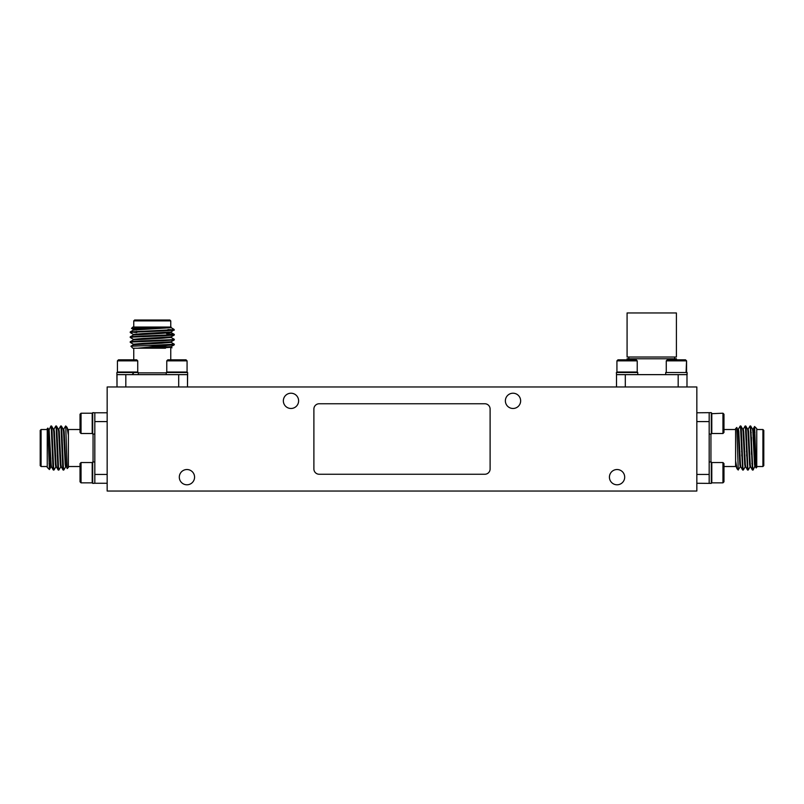 <?xml version="1.0" encoding="UTF-8"?>
<svg xmlns="http://www.w3.org/2000/svg" width="804" height="804" viewBox="0 0 804 804"><rect width="100%" height="100%" fill="white"/><g stroke="black" fill="none" stroke-linecap="round" stroke-linejoin="round"><path stroke-width="1.21" d="M490.108 468.963L490.108 409.045A5.286 5.286 0 0 0 484.822 403.759L319.178 403.759A5.286 5.286 0 0 0 313.892 409.045L313.892 468.963A5.286 5.286 0 0 0 319.178 474.249L484.822 474.249A5.286 5.286 0 0 0 490.108 468.963M696.837 491.033L696.837 386.975L107.163 386.975L107.163 491.033L696.837 491.033M624.688 477.164A7.628 7.628 0 0 0 613.241 470.551A7.628 7.628 0 0 0 613.241 483.767A7.628 7.628 0 0 0 624.688 477.164M520.64 400.844A7.628 7.628 0 0 0 509.193 394.241A7.628 7.628 0 0 0 509.193 407.457A7.628 7.628 0 0 0 520.64 400.844M298.616 400.844A7.628 7.628 0 0 0 287.169 394.241A7.628 7.628 0 0 0 287.169 407.457A7.628 7.628 0 0 0 298.616 400.844M194.568 477.164A7.628 7.628 0 0 0 183.121 470.551A7.628 7.628 0 0 0 183.121 483.767A7.628 7.628 0 0 0 194.568 477.164M107.163 483.264L94.822 483.264L94.822 412.784L107.163 412.784M48.783 430.552L50.923 425.999L51.325 428.944L52.963 467.094L53.315 470.008L53.677 468.441M53.918 429.225L55.818 425.999L56.22 428.944L57.858 467.094L58.21 470.008L58.571 468.441M58.813 429.225L60.712 425.999L61.114 428.944L62.752 467.094L63.104 470.008L63.466 468.441M63.707 429.225L65.606 425.999M51.225 427.607L51.587 426.04L51.938 428.944L53.566 467.094L53.979 470.049L55.878 466.812M56.119 427.607L56.481 426.04L56.833 428.944L58.461 467.094L58.873 470.049L60.772 466.812M61.014 427.607L61.375 426.04L61.727 428.944L63.365 467.094L63.767 470.049L65.667 466.812M50.984 466.812L49.416 469.526L47.245 467.405L47.245 428.643L47.868 428.07L49.376 469.536L49.758 463.707M47.245 429.517L41.084 429.517L41.084 466.521L47.245 466.521M41.084 466.521L40.2 465.647L40.2 430.401L41.084 429.517M68.39 430.23L68.39 467.405L67.174 468.581L65.747 426.361M65.747 425.999L66.983 427.276L68.39 435.165M52.531 441.687L52.531 458.652M51.526 466.873L50.923 466.873L50.511 464.34L48.471 429.175L49.084 429.175L51.124 464.34L51.466 466.812L53.315 470.008M53.365 429.175L53.979 429.175L54.391 431.698L56.019 464.34L56.36 466.812L58.21 470.008M57.315 455.898L57.506 451.546M58.26 429.175L58.873 429.175L59.285 431.698L60.913 464.34L61.265 466.812L63.104 470.008M62.209 455.898L62.4 451.546M63.154 429.175L63.767 429.175L64.179 431.698L65.807 464.34L67.174 468.581M51.587 426.04L53.426 429.225L53.778 431.698L55.406 464.34L55.818 466.873L56.431 466.873M57.174 444.501L57.365 440.15M56.481 426.04L58.32 429.225L58.672 431.698L60.3 464.34L60.712 466.873L61.325 466.873M62.069 444.501L62.27 440.15M61.375 426.04L63.214 429.225L63.566 431.698L65.194 464.34L65.606 466.873L66.219 466.873M66.983 427.276L68.39 430.914M696.837 412.784L711.289 412.653L711.289 434.049L709.178 434.049M696.837 474.45L709.178 474.45L709.178 421.587L696.837 421.587M711.801 427.246L711.801 413.206L711.289 413.708L722.957 413.206L722.957 433.507L711.801 433.507L711.801 427.246M722.957 433.507L723.972 432.492L723.972 414.221L722.957 413.206M709.178 461.988L711.289 461.988L711.289 483.395L696.837 483.264M711.289 482.33L711.801 482.842L711.801 462.541L711.289 463.054M722.957 462.541L723.972 463.556L723.972 481.827L722.957 482.842L722.957 462.541L711.801 462.541M138.288 374.634L138.288 372.523L116.881 372.523L117.012 386.975L117.012 374.634L187.493 374.634L187.493 386.975L187.623 372.523L166.227 372.523L166.227 374.634M133.755 348.202L133.755 359.84M173.533 329.7L130.258 331.911L136.801 332.585M166.559 333.72L174.247 334.363L171.332 334.816L141.243 336.032L130.258 336.806L131.946 337.157M155.775 338.203L159.875 338.353M171.061 337.419L174.277 339.298L171.322 339.71L141.243 340.926L130.258 341.71L131.946 342.052M171.061 342.313L174.277 344.192L148.288 345.559L164.74 345.559L137.755 348.202L132.871 348.202L130.921 346.222L148.288 345.559M172.558 329.811L174.247 330.163L163.262 330.936L133.183 332.163L130.228 332.565L133.444 334.454M172.558 334.705L174.247 335.057L163.262 335.831L133.183 337.057L130.228 337.459L133.444 339.348M172.558 339.61L174.247 339.951L163.262 340.725L133.183 341.951L130.228 342.363L133.444 344.243M172.558 344.504L174.247 344.846L164.74 345.559M130.258 331.911L133.444 330.072L171.101 327.67L171.101 327.057L170.086 327.057L131.514 328.414L132.871 327.057L170.76 327.057L170.76 320.897L133.755 320.897L133.755 327.057M171.101 327.057L142.831 328.695L133.404 329.509L133.404 330.122M133.755 320.897L134.63 320.012L169.875 320.012L170.76 320.897M173.815 329.238L171.061 327.63M131.514 328.414L133.444 329.56M167.935 329.58L171.222 329.7M165.503 348.202L137.755 348.202M172.046 347.8L171.061 347.207M131.987 374.634L133.755 372.875M167.935 330.735L167.935 330.122M171.101 331.962L171.101 332.565L161.674 333.389L133.444 334.966L130.258 336.806L130.228 337.469M144.64 335.911L148.73 336.092M171.101 336.856L171.101 337.459L161.674 338.283L133.444 339.861L130.258 341.71M144.64 340.806L148.73 340.986M171.101 341.75L171.101 342.353L161.674 343.177L133.444 344.755L130.921 346.222M157.001 346.233L169.624 346.946M144.338 348.202L171.101 346.645L171.101 347.258L158.468 348.202M174.277 329.7L171.061 332.002L142.831 333.59L133.404 334.404L133.404 335.017M155.775 335.781L159.875 335.961M174.247 335.057L171.061 336.896L142.831 338.484L133.404 339.298L133.404 339.911M155.775 340.675L159.875 340.856M174.247 339.951L171.061 341.79L142.831 343.378L133.404 344.192L133.404 344.805M651.742 357.016L676.415 357.016L676.415 312.967L627.08 312.967L627.08 357.016L651.742 357.016M627.08 359.84L627.08 358.775L676.415 358.775L676.415 359.84M616.507 386.975L616.507 374.634L686.988 374.634L686.988 386.975M686.988 374.634L687.118 372.523L665.712 372.523L665.712 374.634M685.551 359.84L686.566 360.855L666.265 360.855L667.28 359.84L685.551 359.84L686.566 360.855L686.063 372.523L666.777 372.523M637.773 374.634L637.773 372.523L616.377 372.523L616.507 374.634M617.703 372.021L616.929 372.021L616.929 360.855L637.23 360.855L637.23 372.021L617.703 372.021M637.23 360.855L636.215 359.84L617.944 359.84L616.929 360.855L617.944 359.84M187.071 360.855L186.056 359.84L167.785 359.84L166.77 360.855L166.77 372.021L187.071 372.021L187.071 360.855L166.77 360.855M137.735 360.855L136.72 359.84L118.449 359.84L117.434 360.855L117.434 372.021L137.735 372.021L137.735 360.855L117.434 360.855M155.775 341.007L155.775 340.393M155.775 336.112L155.775 335.499M755.217 465.496L753.077 470.049L752.675 467.094L750.685 426.04L752.534 429.225L752.876 431.698L754.504 464.34L754.916 466.873L755.529 466.873L753.489 431.698L753.077 429.175L752.474 429.175M752.775 468.441L752.413 470.008L750.574 466.812L750.222 464.34L748.594 431.698L748.182 429.175L747.569 429.175M746.826 451.546L746.635 455.898M747.881 468.441L747.519 470.008L745.68 466.812L745.328 464.34L743.7 431.698L743.288 429.175L742.675 429.175M741.931 451.546L741.73 455.898M742.986 468.441L742.625 470.008L740.785 466.812L740.434 464.34L738.806 431.698L738.394 429.175L737.781 429.175M737.017 468.772L735.61 465.124L735.61 428.643L736.826 427.467L738.253 470.049L737.017 468.772L735.61 460.883M752.413 470.008L750.433 428.944L750.021 425.999L748.122 429.225M747.519 470.008L745.539 428.944L745.127 425.999L743.228 429.225M742.625 470.008L740.635 428.944L740.233 425.999L738.333 429.225M753.016 429.225L754.584 426.522L756.755 428.643L756.755 467.405L756.132 467.968L754.624 426.512L754.242 432.341M750.685 426.04L750.323 427.607M750.082 466.812L748.182 470.049L747.78 467.094L746.142 428.944L745.79 426.04L745.429 427.607M745.187 466.812L743.288 470.049L742.886 467.094L741.248 428.944L740.896 426.04L740.534 427.607M740.293 466.812L738.253 469.687M750.634 466.873L750.021 466.873L749.609 464.34L747.981 431.698L747.64 429.225L745.79 426.04M746.685 440.15L746.494 444.501M745.74 466.873L745.127 466.873L744.715 464.34L743.087 431.698L742.735 429.225L740.896 426.04M741.79 440.15L741.6 444.501M740.846 466.873L740.233 466.873L739.821 464.34L738.193 431.698L736.826 427.467M735.61 465.817L735.61 465.124M762.916 466.521L762.916 429.517L763.8 430.401L763.8 465.647L762.916 466.521L756.755 466.521M751.469 454.35L751.469 437.396M709.178 474.45L709.178 483.264M709.178 412.784L709.178 421.587M80.028 414.221L81.043 413.206L80.028 414.221L80.028 432.492L81.043 433.507L92.199 433.507L92.199 413.206L81.043 413.206L81.043 433.507M94.822 412.784L92.711 412.653L92.711 434.049L94.822 434.049M81.043 462.541L80.028 463.556L80.028 481.827L81.043 482.842L92.199 482.842L92.199 462.541L81.043 462.541L81.043 482.842M94.822 461.988L92.711 461.988L92.711 483.395L94.822 483.264M93.063 461.988L93.063 434.049M94.822 474.45L107.163 474.45M107.163 421.587L94.822 421.587M138.288 372.875L166.227 372.875M125.826 374.634L125.826 386.975M178.689 386.975L178.689 374.634M678.174 386.975L678.174 374.634M625.311 374.634L625.311 386.975M710.937 434.049L710.937 461.988M68.39 466.521L80.028 466.521M68.39 429.517L80.028 429.517M53.365 470.049L53.979 470.049M58.26 470.049L58.873 470.049M63.154 470.049L63.767 470.049M50.923 425.999L51.526 425.999M55.818 425.999L56.431 425.999M60.712 425.999L61.325 425.999M52.129 432.341L51.516 432.341M50.461 463.707L49.024 463.707M53.335 462.903L52.752 463.486M48.531 429.225L47.868 428.07M711.289 432.994L711.801 433.507M723.972 481.827L722.957 482.842L711.801 482.842M170.76 348.202L170.76 359.84M130.228 331.962L130.228 332.565M130.228 341.75L130.228 342.353M174.277 334.404L174.277 335.017M174.277 339.298L174.277 339.911M174.277 344.192L174.277 344.805M136.569 331.951L136.569 331.338M174.247 334.363L171.061 332.524M171.061 346.685L174.247 344.846M674.656 358.775L674.656 357.016M628.839 358.775L628.839 357.016M666.265 360.855L666.265 372.021M636.718 372.523L637.23 372.021M686.566 360.855L686.566 372.021M687.118 374.634L687.118 372.523M186.568 372.523L187.071 372.021M167.282 372.523L166.77 372.021M137.223 372.523L137.735 372.021M117.937 372.523L117.434 372.021M187.623 374.634L187.623 372.523M148.73 341.268L148.73 340.655M148.73 336.373L148.73 335.76M741.569 451.546L742.182 451.546M746.464 451.546L747.077 451.546M741.338 444.501L741.951 444.501M746.233 444.501L746.846 444.501M755.469 466.812L756.132 467.968M750.665 433.145L751.248 432.562M751.871 463.707L752.484 463.707M753.539 432.341L754.976 432.341M735.61 466.521L723.972 466.521M756.755 429.517L762.916 429.517M750.634 425.999L750.021 425.999M745.74 425.999L745.127 425.999M740.846 425.999L740.233 425.999M753.077 470.049L752.474 470.049M748.182 470.049L747.569 470.049M743.288 470.049L742.675 470.049M735.61 429.517L723.972 429.517M92.711 413.708L92.199 413.206M92.711 432.994L92.199 433.507M92.711 463.054L92.199 462.541M92.711 482.33L92.199 482.842M62.431 444.501L61.818 444.501M57.536 444.501L56.923 444.501M62.662 451.546L62.049 451.546M57.767 451.546L57.154 451.546"/></g></svg>
